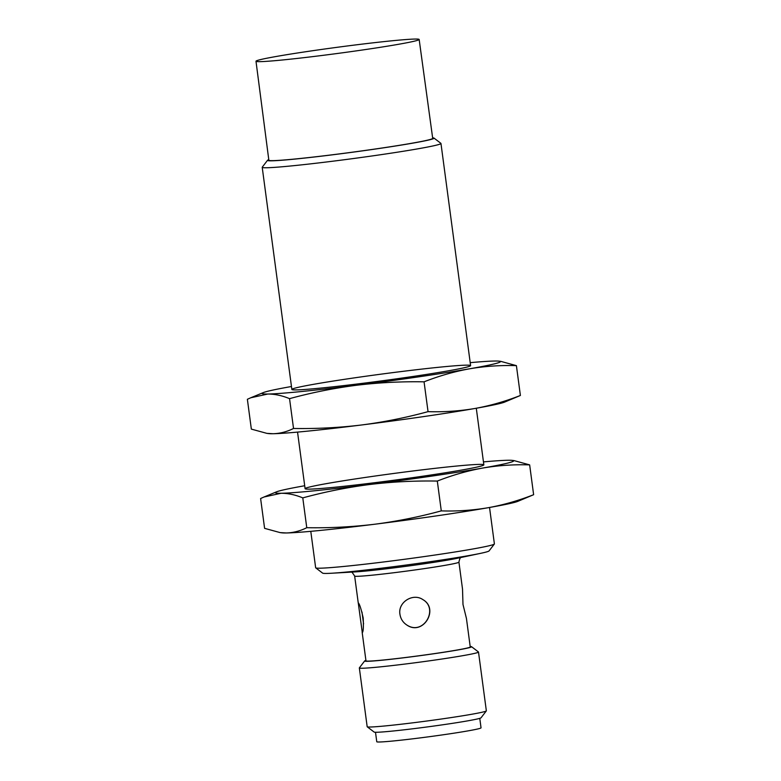 <?xml version="1.0" encoding="UTF-8"?>
<svg xmlns="http://www.w3.org/2000/svg" width="781" height="781" viewBox="0 0 781 781"><rect width="100%" height="100%" fill="white"/><g stroke="black" fill="none" stroke-linecap="round" stroke-linejoin="round"><path stroke-width="1.17" d="M363.185 617.947C361.105 608.711 359.465 603.693 358.264 602.873L362.296 632.659C363.341 631.712 363.634 626.811 363.185 617.947M422.872 599.603C438.893 608.731 423.692 635.373 407.536 625.435M358.254 602.991L354.652 576.046A52.6 1.962 -7.6 0 0 407.047 571.038A52.6 1.962 -7.6 0 0 458.925 562.135L462.518 589.079L462.987 604.455L466.442 618.474L470.24 646.941A52.6 1.962 172.4 0 1 456.758 650.085A52.6 1.962 172.4 0 1 399.481 658.237A52.6 1.962 172.4 0 1 365.977 660.853L362.169 632.395M399.95 614.315C400.682 618.923 402.986 622.506 406.881 625.054C422.931 636.261 439.557 609.034 422.911 599.632C413.032 592.681 397.724 602.229 399.95 614.315M375.495 732.256L376.764 741.735A52.6 1.962 -7.6 0 0 429.159 736.727A52.6 1.962 -7.6 0 0 481.037 727.824L479.768 718.344M365.908 660.414A53.967 2.021 -7.6 0 0 364.649 660.96L359.367 667.853A60.108 2.245 -7.6 0 0 359.338 667.94L367.177 726.72A60.108 2.245 -7.6 0 0 367.236 726.799L374.128 732.061A53.967 2.021 -7.6 0 0 427.842 726.857A53.967 2.021 -7.6 0 0 481.037 717.798L486.319 710.905A60.108 2.245 -7.6 0 0 486.348 710.817L478.499 652.037A60.108 2.245 -7.6 0 0 478.45 651.959L471.548 646.697A53.967 2.021 -7.6 0 0 470.182 646.502M367.236 726.799A60.108 2.245 -7.6 0 0 427.061 720.99A60.108 2.245 -7.6 0 0 486.319 710.905M359.338 667.94A60.108 2.245 -7.6 0 0 419.221 662.22A60.108 2.245 -7.6 0 0 478.499 652.037M364.649 660.96A53.967 2.021 -7.6 0 0 418.372 655.903A53.967 2.021 -7.6 0 0 471.548 646.697M310.789 531.334L315.651 567.748A90.166 3.368 -7.6 0 0 315.729 567.865L322.621 573.127A84.016 3.144 -7.6 0 0 331.232 573.254L354.984 571.917A57.609 2.148 -7.6 0 0 406.413 566.264A57.609 2.148 -7.6 0 0 457.529 558.23L480.803 553.299A84.016 3.144 -7.6 0 0 489.072 550.917L494.353 544.025A90.166 3.368 -7.6 0 0 494.393 543.898L489.541 507.484M331.232 573.254A84.016 3.144 -7.6 0 0 406.247 565.024A84.016 3.144 -7.6 0 0 480.803 553.299M315.729 567.865A90.166 3.368 -7.6 0 0 405.466 559.157A90.166 3.368 -7.6 0 0 494.353 544.025M268.781 159.656A84.016 3.144 -7.6 0 0 267.541 160.281L262.26 167.173A90.166 3.368 -7.6 0 0 262.211 167.3A90.166 3.368 -7.6 0 0 352.036 158.719A90.166 3.368 -7.6 0 0 440.962 143.45A90.166 3.368 -7.6 0 0 440.884 143.333L433.982 138.071A84.016 3.144 -7.6 0 0 432.625 137.798M267.541 160.281A84.016 3.144 -7.6 0 0 351.196 152.402A84.016 3.144 -7.6 0 0 433.982 138.071M255.992 61.24L268.849 160.222A82.649 3.085 -7.6 0 0 351.186 152.354A82.649 3.085 -7.6 0 0 432.703 138.354L419.163 39.46A82.308 3.075 -7.6 0 0 366.719 43.57A82.308 3.075 -7.6 0 0 277.089 56.33A82.308 3.075 -7.6 0 0 255.992 61.24A82.308 3.075 -7.6 0 0 337.988 53.401A82.308 3.075 -7.6 0 0 419.163 39.46M304.707 485.743A120.225 4.491 -7.6 0 0 276.386 491.893A120.225 4.491 -7.6 0 0 281.043 493.27C288.082 493.26 295.335 494.793 302.784 497.887C324.779 491.884 346.979 487.432 369.393 484.542A120.225 4.491 -7.6 0 0 482.824 468.034C498.219 465.437 513.83 464.383 529.655 464.88L533.628 494.705C518.662 500.592 503.491 504.936 488.115 507.728C472.681 510.335 457.07 511.389 441.285 510.881C419.29 516.885 397.09 521.337 374.685 524.236C352.251 526.941 329.611 528.102 306.767 527.702C300.168 531.012 293.353 532.759 286.334 532.964A120.225 4.491 -7.6 0 0 374.685 524.236A120.225 4.491 -7.6 0 0 488.115 507.728A120.225 4.491 -7.6 0 0 517.852 501.334L533.628 494.705M483.459 461.893A120.225 4.491 -7.6 0 1 507.904 460.263A120.225 4.491 -7.6 0 1 512.385 460.399A120.225 4.491 -7.6 0 1 482.824 468.034C467.409 470.836 452.238 475.18 437.311 481.067L441.285 510.881M280.135 532.603L281.853 532.827A120.225 4.491 -7.6 0 0 286.334 532.964L280.135 532.603L264.593 528.346L260.61 498.522L264.017 496.999L281.043 493.27A120.225 4.491 -7.6 0 0 369.393 484.542C391.818 481.828 414.457 480.666 437.311 481.067M302.784 497.887L306.767 527.702M529.655 464.88L514.103 460.624M328.215 483.312A90.166 3.368 -7.6 0 0 305.176 488.808A90.166 3.368 -7.6 0 0 394.922 480.1A90.166 3.368 -7.6 0 0 483.8 464.978A90.166 3.368 -7.6 0 0 427.959 469.156A90.166 3.368 -7.6 0 0 328.215 483.312M291.459 386.507A120.225 4.491 -7.6 0 0 263.148 392.658A120.225 4.491 -7.6 0 0 267.795 394.034C274.844 394.024 282.087 395.557 289.546 398.652C311.541 392.648 333.741 388.206 356.146 385.306A120.225 4.491 -7.6 0 0 469.576 368.798C484.981 366.201 500.592 365.147 516.407 365.645L520.39 395.469C505.424 401.356 490.253 405.7 474.877 408.492C459.443 411.099 443.833 412.153 428.047 411.646C406.052 417.65 383.852 422.101 361.447 425.001C339.013 427.705 316.373 428.867 293.529 428.466C286.92 431.776 280.115 433.523 273.096 433.728A120.225 4.491 -7.6 0 0 361.447 425.001A120.225 4.491 -7.6 0 0 474.877 408.492A120.225 4.491 -7.6 0 0 504.614 402.098L520.39 395.469M470.211 362.657A120.225 4.491 -7.6 0 1 494.666 361.027A120.225 4.491 -7.6 0 1 499.147 361.164A120.225 4.491 -7.6 0 1 469.576 368.798C454.171 371.6 439 375.944 424.063 381.831L428.047 411.646M266.897 433.367L268.615 433.592A120.225 4.491 -7.6 0 0 273.096 433.728L266.897 433.367L251.345 429.111L247.372 399.286L250.779 397.763L267.795 394.034A120.225 4.491 -7.6 0 0 356.146 385.306C378.58 382.592 401.219 381.431 424.063 381.831M289.546 398.652L293.529 428.466M516.407 365.645L500.865 361.388M314.968 384.076A90.166 3.368 -7.6 0 0 291.938 389.573A90.166 3.368 -7.6 0 0 381.675 380.864A90.166 3.368 -7.6 0 0 470.562 365.742A90.166 3.368 -7.6 0 0 414.721 369.921A90.166 3.368 -7.6 0 0 314.968 384.076M361.984 612.021L363.565 623.892M354.652 576.046C352.202 572.229 350.952 570.862 350.923 571.965M461.464 557.214C461.62 557.927 460.224 555.574 458.925 562.135M262.211 167.3L291.86 389.455M297.541 432.098L305.098 488.691M440.962 143.45L470.601 365.606M476.293 408.248L483.849 464.841M276.386 491.893L264.017 496.999M512.385 460.399L514.103 460.614M263.148 392.658L250.779 397.763M499.147 361.164L500.865 361.378"/></g></svg>
